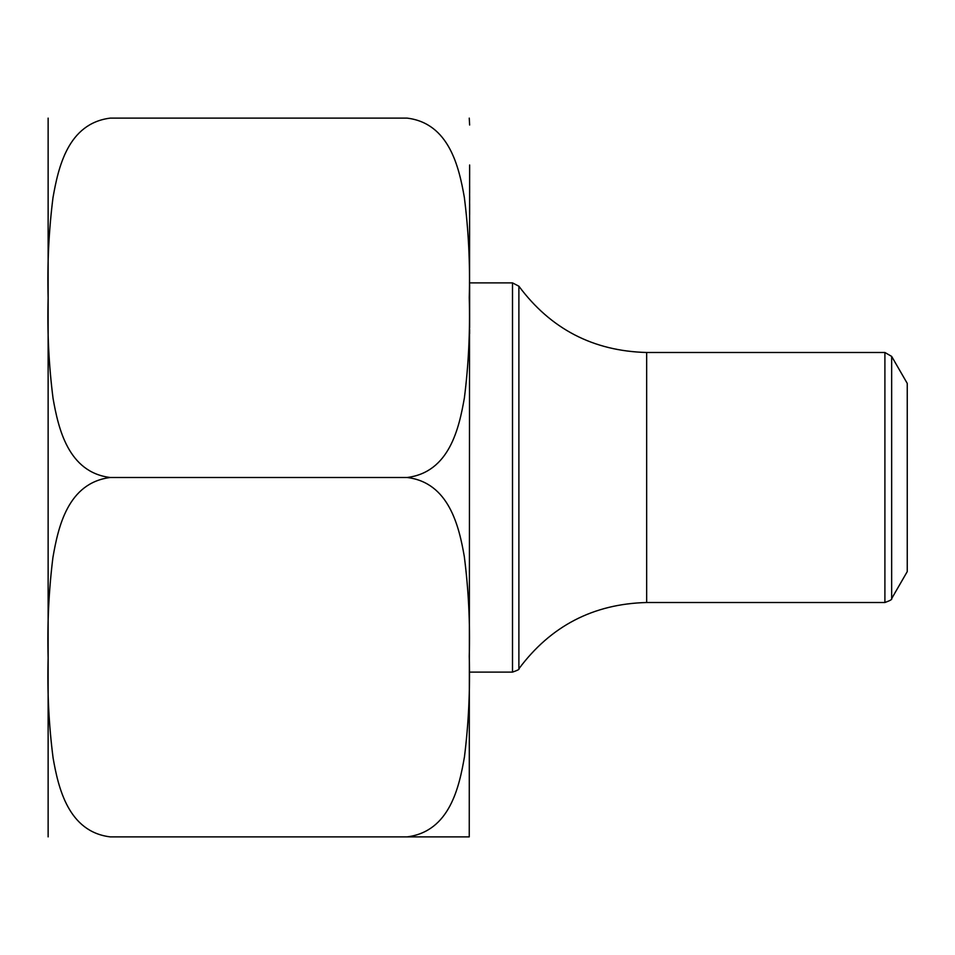 <?xml version="1.0" encoding="UTF-8"?>
<svg xmlns="http://www.w3.org/2000/svg" width="955" height="955" viewBox="0 0 955 955"><rect width="100%" height="100%" fill="white"/><g stroke="black" fill="none" stroke-linecap="round" stroke-linejoin="round"><path stroke-width="1.43" d="M469.251 836.878L469.633 164.988M469.633 187.801L469.633 192.946M469.633 196.324L469.633 200.311M469.633 203.749L469.633 214.696M469.633 186.058L469.633 188.338M469.633 165.645L469.633 175.231M469.633 284.542L469.633 294.606M469.633 327.708L469.633 293.436M469.633 329.487L469.633 333.737M407.128 836.878L469.251 836.878L407.128 836.878C449.674 831.507 459.2 787.099 464.464 756.802C468.607 723.377 470.194 689.892 469.251 656.372C470.194 622.958 468.547 589.653 464.297 556.467C459.069 526.468 449.017 482.573 407.128 477.5L110.255 477.5L407.128 477.5C449.53 472.188 459.069 428.055 464.381 397.972C468.571 364.774 470.182 331.325 469.251 297.65C470.194 263.998 468.559 230.525 464.321 197.255C459.021 167.101 449.148 123.255 407.128 118.122L110.255 118.122C67.853 123.434 58.315 167.567 52.991 197.649C48.812 230.847 47.189 264.296 48.132 297.972C47.177 331.624 48.824 365.096 53.05 398.366C58.362 428.52 68.223 472.367 110.255 477.5C67.71 482.872 58.171 527.279 52.907 557.577C48.777 591.002 47.177 624.475 48.132 658.007C47.189 691.42 48.836 724.726 53.086 757.912C58.315 787.911 68.354 831.805 110.255 836.878L407.128 836.878L110.255 836.878M110.255 118.122L407.128 118.122M48.132 836.878L48.132 118.122M891.66 598.594L907.25 571.603L907.25 383.397L891.66 356.406L891.66 598.594C892.448 599.298 890.191 600.6 884.903 602.51L646.654 602.51L646.654 352.49L884.903 352.49L891.66 356.406M518.887 668.798C519.687 669.276 517.55 670.374 512.501 672.117L512.501 282.883L518.887 286.202L518.887 668.798C550.725 625.979 593.306 603.882 646.654 602.51M512.501 672.117L469.633 672.117M884.903 602.51L884.903 352.49M469.251 118.122L469.633 125.021M518.887 286.202C550.725 329.021 593.306 351.118 646.654 352.49M512.501 282.883L469.633 282.883"/></g></svg>
